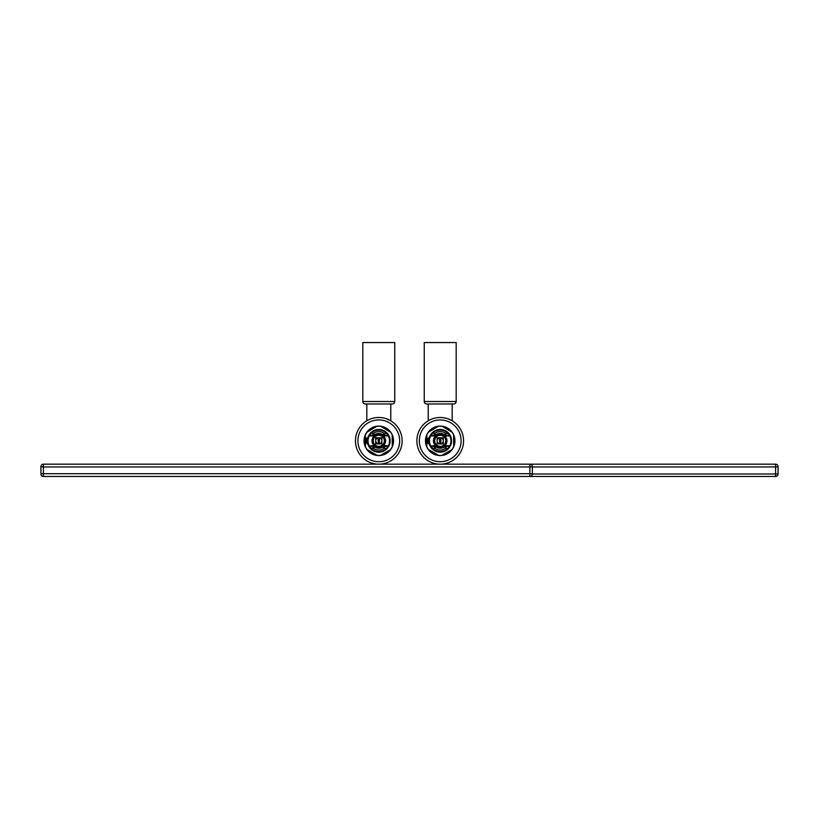 <?xml version="1.0" encoding="UTF-8"?>
<svg xmlns="http://www.w3.org/2000/svg" width="819" height="819" viewBox="0 0 819 819"><rect width="100%" height="100%" fill="white"/><g stroke="black" fill="none" stroke-linecap="round" stroke-linejoin="round"><path stroke-width="1.23" d="M424.242 342.547L456.183 342.547L456.183 401.515L424.242 401.515L424.242 342.547M447.758 418.734L452.19 420.792L452.19 403.972L453.726 403.972L426.699 403.972A2.457 2.457 0 0 1 424.242 401.515M453.726 403.972A2.457 2.457 0 0 0 456.183 401.515M426.699 403.972L428.235 403.972L428.235 420.792M439.23 417.506L440.868 417.495M446.898 418.458L443.499 417.721M440.212 417.485A23.341 23.341 0 0 1 463.554 440.827A23.341 23.341 0 0 1 440.212 464.168A23.341 23.341 0 0 0 463.554 440.827A23.341 23.341 0 0 0 440.212 417.485A23.341 23.341 0 0 0 416.871 440.827A23.341 23.341 0 0 0 440.212 464.168A23.341 23.341 0 0 0 463.554 440.827A23.341 23.341 0 0 0 440.212 417.485A23.341 23.341 0 0 0 416.871 440.827A23.341 23.341 0 0 0 440.212 464.168A23.341 23.341 0 0 0 463.554 440.827A23.341 23.341 0 0 0 440.212 417.485M362.817 401.515L362.817 342.547L394.758 342.547L394.758 401.515L362.817 401.515A2.457 2.457 0 0 0 365.274 403.972L392.301 403.972A2.457 2.457 0 0 0 394.758 401.515A2.457 2.457 0 0 1 392.301 403.972L390.765 403.972L392.301 403.972M378.787 403.972L366.81 403.972L366.81 420.792M377.805 417.506L379.77 417.506M390.765 420.792L386.333 418.734L390.765 420.792L390.765 403.972M385.473 418.458L383.64 417.997L385.473 418.458M383.323 417.925L382.074 417.721L383.323 417.925M378.787 417.485A23.341 23.341 0 0 1 402.129 440.827A23.341 23.341 0 0 1 378.787 464.168A23.341 23.341 0 0 0 402.129 440.827A23.341 23.341 0 0 0 378.787 417.485A23.341 23.341 0 0 0 355.446 440.827A23.341 23.341 0 0 0 378.787 464.168A23.341 23.341 0 0 0 402.129 440.827A23.341 23.341 0 0 0 378.787 417.485A23.341 23.341 0 0 0 355.446 440.827A23.341 23.341 0 0 0 378.787 464.168A23.341 23.341 0 0 0 402.129 440.827A23.341 23.341 0 0 0 378.787 417.485M43.407 476.453A2.457 2.457 0 0 1 40.95 473.996L40.95 466.625A2.457 2.457 0 0 1 43.407 464.168L775.593 464.168L775.593 476.453A2.457 2.457 0 0 0 778.05 473.996A2.457 2.457 0 0 1 775.593 476.453L529.893 476.453A2.457 2.457 0 0 0 532.35 473.996A2.457 2.457 0 0 1 529.893 476.453L43.407 476.453L43.407 473.689L529.893 473.689L529.893 476.453M40.95 473.689L43.407 473.689L43.407 466.932L40.95 466.625M778.05 466.625A2.457 2.457 0 0 0 775.593 464.168A2.457 2.457 0 0 1 778.05 466.625L778.05 473.996L532.35 473.996L529.893 473.689L529.893 464.168A2.457 2.457 0 0 1 532.35 466.625L532.35 473.689M381.859 440.827A3.071 3.071 0 0 0 379.402 437.817L379.402 443.837A3.071 3.071 0 0 0 381.859 440.827L381.859 437.755L378.173 437.817A3.071 3.071 0 0 0 378.173 443.837L375.716 443.898L375.716 437.755L378.173 437.755L378.173 443.898L381.859 443.898L381.859 440.827M378.787 446.969A6.143 6.143 0 0 1 372.645 440.827A6.143 6.143 0 0 1 378.787 434.684A6.143 6.143 0 0 1 384.93 440.827A6.143 6.143 0 0 1 378.787 446.969A6.143 6.143 0 0 1 372.645 440.827A6.143 6.143 0 0 1 378.787 434.684M388.882 435.606A11.364 11.364 0 0 1 388.882 435.606A11.364 11.364 0 0 1 388.892 435.636L384.521 435.298A2.457 2.457 0 0 1 383.087 434.838A7.371 7.371 0 0 0 374.488 434.838A2.457 2.457 0 0 1 373.054 435.298L369.226 435.298A0.614 0.614 0 0 0 368.683 435.636A11.364 11.364 0 0 0 367.424 440.827L367.424 440.755M367.424 440.898L367.424 440.827A11.364 11.364 0 0 0 368.683 446.017L373.054 445.741L373.054 446.355L369.226 446.355A0.614 0.614 0 0 1 368.683 446.017A0.614 0.614 74.9 0 0 369.226 446.355L373.054 446.355A2.457 2.457 0 0 1 374.488 446.816A7.371 7.371 0 0 0 383.087 446.816A2.457 2.457 0 0 1 384.521 446.355L388.349 446.355A0.614 0.614 0 0 0 388.892 446.017A11.364 11.364 0 0 0 388.892 435.636L387.059 433.036A11.364 11.364 0 0 0 370.516 433.036L368.683 435.636A11.364 11.364 0 0 0 368.683 446.017L370.516 448.617A11.364 11.364 0 0 0 387.059 448.617L388.892 446.017A11.364 11.364 0 0 0 388.892 435.636L387.059 433.036A11.364 11.364 0 0 0 370.516 433.036L368.683 435.636L373.054 435.298A2.457 2.457 0 0 0 374.488 434.838L374.846 435.339A3.071 3.071 0 0 1 373.054 435.913L369.226 435.913A10.749 10.749 0 0 0 369.226 445.741L370.966 448.198L370.516 448.617A11.364 11.364 0 0 0 387.059 448.617L388.892 446.017L384.521 446.355A2.457 2.457 0 0 0 383.087 446.816L382.729 446.314A3.071 3.071 0 0 1 384.521 445.741L388.349 445.741A10.749 10.749 0 0 0 388.349 435.913L384.521 435.913A3.071 3.071 0 0 1 382.729 435.339L384.162 433.343A9.214 9.214 0 0 0 373.413 433.343A0.614 0.614 0 0 1 373.054 433.456L370.516 433.036M370.454 448.556A11.364 11.364 0 0 1 368.857 446.355M368.704 446.058A11.364 11.364 0 0 1 368.683 446.038A11.364 11.364 0 0 1 367.792 443.703L367.721 443.407M367.782 443.642A11.364 11.364 0 0 1 367.577 442.69L366.943 442.69M364.619 438.984A2.181 1.065 90 0 1 365.09 438.656A2.181 1.065 90 0 1 366.257 440.827A2.181 1.065 90 0 1 365.09 442.997L367.373 443.458L367.782 444.379M367.199 440.827C367.281 443.826 367.086 443.826 366.605 440.827C367.076 437.848 367.27 437.848 367.199 440.827M367.721 438.226L367.782 437.274M387.121 433.097A11.364 11.364 0 0 1 388.718 435.298M365.397 446.693L365.274 446.713A14.742 14.742 0 0 0 366.932 449.58L367.014 449.488A14.619 14.619 0 0 1 365.397 446.693L365.397 443.059M380.405 455.354L390.643 449.58L380.446 455.477A14.742 14.742 0 0 1 377.129 455.477L366.932 449.58A14.742 14.742 0 0 0 377.129 455.477L377.17 455.354A14.619 14.619 0 0 0 380.405 455.354L380.446 455.477A14.742 14.742 0 0 0 392.301 434.94L392.178 434.961A14.619 14.619 0 0 0 390.561 432.166L390.643 432.074A14.742 14.742 0 0 0 366.932 432.074L367.014 432.166A14.619 14.619 0 0 0 365.397 434.961L365.274 434.94A14.742 14.742 0 0 0 364.056 440.427M364.056 441.226A14.742 14.742 0 0 0 365.274 446.713L365.274 443.038M367.014 432.166L377.129 426.177L366.932 432.074A14.742 14.742 0 0 0 365.274 434.94L365.274 438.615M390.561 432.166L380.446 426.177A14.742 14.742 0 0 0 377.129 426.177M392.178 434.961L392.301 446.713L392.301 434.94A14.742 14.742 0 0 0 390.643 432.074L380.446 426.177M366.943 438.964L367.639 438.626M365.028 438.8A2.027 0.993 -90 0 0 364.035 440.827A2.027 0.993 -90 0 0 365.028 442.854A2.027 0.993 -90 0 0 366.011 440.827A2.027 0.993 -90 0 0 365.028 438.8M387.059 433.036L386.609 433.456L388.349 435.298A0.614 0.614 0 0 1 388.892 435.636A0.614 0.614 -105.1 0 0 388.349 435.298L384.521 435.298L384.521 435.913M384.162 433.343A0.614 0.614 0 0 0 384.521 433.456L386.609 433.456A10.749 10.749 0 0 0 370.966 433.456L369.226 435.298M388.349 446.355L386.609 448.198A10.749 10.749 0 0 1 370.966 448.198L373.054 448.198A0.614 0.614 0 0 1 373.413 448.31A9.214 9.214 0 0 0 384.162 448.31A0.614 0.614 0 0 1 384.521 448.198L387.059 448.617M443.284 440.827A3.071 3.071 0 0 0 440.827 437.817L440.827 443.837A3.071 3.071 0 0 0 443.284 440.827L443.284 437.755L439.598 437.817A3.071 3.071 0 0 0 439.598 443.837L437.141 443.898L437.141 437.755L439.598 437.755L439.598 443.898L443.284 443.898L443.284 440.827M440.212 446.969A6.143 6.143 0 0 1 434.07 440.827A6.143 6.143 0 0 1 440.212 434.684A6.143 6.143 0 0 1 446.355 440.827A6.143 6.143 0 0 1 440.212 446.969A6.143 6.143 0 0 1 434.07 440.827A6.143 6.143 0 0 1 440.212 434.684M450.307 435.606A11.364 11.364 0 0 1 450.307 435.606A11.364 11.364 0 0 1 450.317 435.636L445.945 435.298A2.457 2.457 0 0 1 444.512 434.838A7.371 7.371 0 0 0 435.913 434.838A2.457 2.457 0 0 1 434.479 435.298L430.651 435.298A0.614 0.614 0 0 0 430.108 435.636A11.364 11.364 0 0 0 428.849 440.827L428.849 440.755M428.849 440.898L428.849 440.827A11.364 11.364 0 0 0 430.108 446.017L434.479 445.741L434.479 446.355L430.651 446.355A0.614 0.614 0 0 1 430.108 446.017A0.614 0.614 74.9 0 0 430.651 446.355L434.479 446.355A2.457 2.457 0 0 1 435.913 446.816A7.371 7.371 0 0 0 444.512 446.816A2.457 2.457 0 0 1 445.945 446.355L449.774 446.355A0.614 0.614 0 0 0 450.317 446.017A11.364 11.364 0 0 0 450.317 435.636L448.484 433.036A11.364 11.364 0 0 0 431.941 433.036L430.108 435.636A11.364 11.364 0 0 0 430.108 446.017L431.941 448.617A11.364 11.364 0 0 0 448.484 448.617L450.317 446.017A11.364 11.364 0 0 0 450.317 435.636L448.484 433.036A11.364 11.364 0 0 0 431.941 433.036L430.108 435.636L434.479 435.298A2.457 2.457 0 0 0 435.913 434.838L436.271 435.339A3.071 3.071 0 0 1 434.479 435.913L430.651 435.913A10.749 10.749 0 0 0 430.651 445.741L432.391 448.198L431.941 448.617A11.364 11.364 0 0 0 448.484 448.617L450.317 446.017L445.945 446.355A2.457 2.457 0 0 0 444.512 446.816L444.154 446.314A3.071 3.071 0 0 1 445.945 445.741L449.774 445.741A10.749 10.749 0 0 0 449.774 435.913L445.945 435.913A3.071 3.071 0 0 1 444.154 435.339L445.587 433.343A9.214 9.214 0 0 0 434.838 433.343A0.614 0.614 0 0 1 434.479 433.456L431.941 433.036M431.879 448.556A11.364 11.364 0 0 1 430.282 446.355M430.129 446.058A11.364 11.364 0 0 1 430.108 446.038A11.364 11.364 0 0 1 429.217 443.703L429.146 443.407M429.207 443.642A11.364 11.364 0 0 1 429.002 442.69L428.368 442.69M426.044 438.984A2.181 1.065 90 0 1 426.515 438.656A2.181 1.065 90 0 1 427.682 440.827A2.181 1.065 90 0 1 426.515 442.997L428.798 443.458L429.207 444.379M428.624 440.827C428.706 443.826 428.511 443.826 428.03 440.827C428.501 437.848 428.695 437.848 428.624 440.827M429.146 438.226L429.207 437.274M448.546 433.097A11.364 11.364 0 0 1 450.143 435.298M426.822 446.693L426.699 446.713A14.742 14.742 0 0 0 428.357 449.58L428.439 449.488A14.619 14.619 0 0 1 426.822 446.693L426.822 443.059M441.83 455.354L452.068 449.58L441.871 455.477A14.742 14.742 0 0 1 438.554 455.477L428.357 449.58A14.742 14.742 0 0 0 438.554 455.477L438.595 455.354A14.619 14.619 0 0 0 441.83 455.354L441.871 455.477A14.742 14.742 0 0 0 453.726 434.94L453.603 434.961A14.619 14.619 0 0 0 451.986 432.166L452.068 432.074A14.742 14.742 0 0 0 428.357 432.074L428.439 432.166A14.619 14.619 0 0 0 426.822 434.961L426.699 434.94A14.742 14.742 0 0 0 425.481 440.427M425.481 441.226A14.742 14.742 0 0 0 426.699 446.713L426.699 443.038M428.439 432.166L438.554 426.177L428.357 432.074A14.742 14.742 0 0 0 426.699 434.94L426.699 438.615M451.986 432.166L441.871 426.177A14.742 14.742 0 0 0 438.554 426.177M453.603 434.961L453.726 446.713L453.726 434.94A14.742 14.742 0 0 0 452.068 432.074L441.871 426.177M428.368 438.964L429.064 438.626M426.453 438.8A2.027 0.993 -90 0 0 425.46 440.827A2.027 0.993 -90 0 0 426.453 442.854A2.027 0.993 -90 0 0 427.436 440.827A2.027 0.993 -90 0 0 426.453 438.8M448.484 433.036L448.034 433.456L449.774 435.298A0.614 0.614 0 0 1 450.317 435.636A0.614 0.614 -105.1 0 0 449.774 435.298L445.945 435.298L445.945 435.913M445.587 433.343A0.614 0.614 0 0 0 445.945 433.456L448.034 433.456A10.749 10.749 0 0 0 432.391 433.456L430.651 435.298M449.774 446.355L448.034 448.198A10.749 10.749 0 0 1 432.391 448.198L434.479 448.198A0.614 0.614 0 0 1 434.838 448.31A9.214 9.214 0 0 0 445.587 448.31A0.614 0.614 0 0 1 445.945 448.198L448.484 448.617M440.212 461.711A20.884 20.884 0 0 0 461.097 440.827A20.884 20.884 0 0 0 440.212 419.942A20.884 20.884 0 0 0 419.328 440.827A20.884 20.884 0 0 0 440.212 461.711M378.787 461.711A20.884 20.884 0 0 0 399.672 440.827A20.884 20.884 0 0 0 378.787 419.942A20.884 20.884 0 0 0 357.903 440.827A20.884 20.884 0 0 0 378.787 461.711M532.35 466.625A2.457 2.457 0 0 0 529.893 464.168M778.05 466.932L43.407 466.932L43.407 464.168M378.787 435.298A5.528 5.528 0 0 1 384.316 440.827A5.528 5.528 0 0 1 378.787 446.355A5.528 5.528 0 0 1 373.259 440.827A5.528 5.528 0 0 1 378.787 435.298M373.054 445.741A3.071 3.071 0 0 1 374.846 446.314A6.757 6.757 0 0 1 374.846 435.339M374.846 446.314L373.413 448.31M382.729 435.339A6.757 6.757 0 0 1 382.729 446.314M384.521 445.741L384.521 448.198M367.424 441.113L366.605 440.827M365.397 438.595L365.397 434.961M380.405 426.3A14.619 14.619 0 0 0 377.17 426.3M390.561 449.488A14.619 14.619 0 0 0 392.178 446.693M377.17 455.354L367.014 449.488M390.643 449.58A14.742 14.742 0 0 0 392.301 446.713M392.301 434.94A14.742 14.742 0 0 0 390.643 432.074M366.932 432.074A14.742 14.742 0 0 0 365.274 434.94M365.509 442.598A1.863 0.911 90 0 1 365.233 442.69A1.863 0.911 90 0 1 364.322 440.827A1.863 0.911 90 0 1 365.233 438.964A1.863 0.911 90 0 1 365.509 439.056M364.619 442.669A2.181 1.065 90 0 0 365.09 442.997L364.035 440.827L365.09 438.656L367.844 437.766L367.67 438.482M388.349 435.298A0.614 0.614 -105.1 0 1 388.892 435.636M373.054 435.913L373.054 433.456M384.521 433.456L384.521 435.298M373.413 433.343L374.488 434.838M384.162 448.31L383.087 446.816M373.054 448.198L373.054 446.355M440.212 435.298A5.528 5.528 0 0 1 445.741 440.827A5.528 5.528 0 0 1 440.212 446.355A5.528 5.528 0 0 1 434.684 440.827A5.528 5.528 0 0 1 440.212 435.298M434.479 445.741A3.071 3.071 0 0 1 436.271 446.314A6.757 6.757 0 0 1 436.271 435.339M436.271 446.314L434.838 448.31M444.154 435.339A6.757 6.757 0 0 1 444.154 446.314M445.945 445.741L445.945 448.198M428.849 441.113L428.03 440.827M426.822 438.595L426.822 434.961M441.83 426.3A14.619 14.619 0 0 0 438.595 426.3M451.986 449.488A14.619 14.619 0 0 0 453.603 446.693M438.595 455.354L428.439 449.488M452.068 449.58A14.742 14.742 0 0 0 453.726 446.713M453.726 434.94A14.742 14.742 0 0 0 452.068 432.074M428.357 432.074A14.742 14.742 0 0 0 426.699 434.94M426.934 442.598A1.863 0.911 90 0 1 426.658 442.69A1.863 0.911 90 0 1 425.747 440.827A1.863 0.911 90 0 1 426.658 438.964A1.863 0.911 90 0 1 426.934 439.056M426.044 442.669A2.181 1.065 90 0 0 426.515 442.997L425.46 440.827L426.515 438.656L429.269 437.766L429.095 438.482M449.774 435.298A0.614 0.614 -105.1 0 1 450.317 435.636M434.479 435.913L434.479 433.456M445.945 433.456L445.945 435.298M434.838 433.343L435.913 434.838M445.587 448.31L444.512 446.816M434.479 448.198L434.479 446.355M365.233 442.69L365.233 438.964M368.683 446.017L370.516 448.617M426.658 442.69L426.658 438.964M430.108 446.017L431.941 448.617"/></g></svg>

